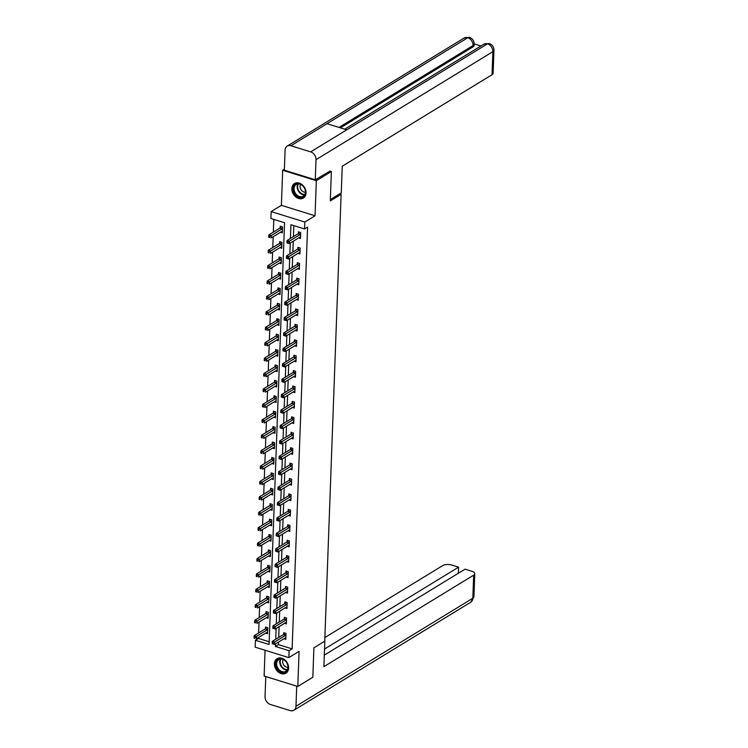 <?xml version="1.0" encoding="UTF-8"?>
<svg xmlns="http://www.w3.org/2000/svg" width="748" height="748" viewBox="0 0 748 748"><rect width="100%" height="100%" fill="white"/><g stroke="black" fill="none" stroke-linecap="round" stroke-linejoin="round"><path stroke-width="1.12" d="M291.842 188.589A8.508 6.498 -121.4 0 0 295.731 196.892A8.508 6.498 -121.4 0 0 303.37 198.061A8.508 6.498 -121.4 0 0 306.035 192.993A8.508 6.498 -121.4 0 0 302.145 184.691A8.508 6.498 -121.4 0 0 294.497 183.531A8.508 6.498 -121.4 0 0 291.842 188.589M274.413 663.719A8.508 6.498 -121.4 0 0 278.312 672.022A8.508 6.498 -121.4 0 0 285.951 673.181A8.508 6.498 -121.4 0 0 288.616 668.123A8.508 6.498 -121.4 0 0 284.717 659.82A8.508 6.498 -121.4 0 0 277.078 658.651A8.508 6.498 -121.4 0 0 274.413 663.719M278.555 642.036L278.462 644.636L292.113 648.871L289.102 650.704L288.85 657.623L255.18 647.179L255.433 640.26L269.084 644.495L284.549 222.736L270.898 218.5L271.15 211.581L304.819 222.025L304.567 228.944L290.916 224.709L290.411 238.453M284.38 169.207L282.669 170.254L281.379 205.335L271.15 211.581M265.063 650.246L264.119 676.014L297.788 686.458L299.078 651.377L288.85 657.623M258.471 637.548L258.443 638.427L255.433 640.26M273.805 219.398L273.338 232.114M273.17 236.733L272.777 247.532M272.609 252.151L272.207 262.95M272.038 267.56L271.646 278.368M271.477 282.978L271.075 293.777M270.907 298.396L270.514 309.195M270.346 313.814L269.944 324.613M269.776 329.223L269.383 340.031M269.215 344.641L268.812 355.44M268.644 360.059L268.252 370.858M268.083 375.477L267.691 386.277M267.513 390.886L267.12 401.695M266.952 406.304L266.559 417.104M266.391 421.722L265.989 432.522M265.821 437.141L265.428 447.94M265.26 452.549L264.857 463.358M264.689 467.968L264.296 478.776M264.128 483.386L263.726 494.185M263.558 498.804L263.165 509.603M262.997 514.222L262.595 525.021M262.426 529.631L262.034 540.439M261.865 545.049L261.473 555.848M261.295 560.467L260.902 571.266M260.734 575.885L260.341 586.684M260.173 591.294L259.771 602.103M259.603 606.712L259.21 617.511M259.042 622.13L258.64 632.93M329.69 170.993L331.373 171.516L316.329 180.698L282.669 170.254M331.373 171.516L330.289 200.96L341.116 194.349L324.735 641.214L313.908 647.824L312.823 677.277L297.788 686.458M341.116 194.349L339.648 193.891M258.443 638.427L269.186 641.756M265.755 633.098L267.588 633.668L267.803 627.74L265.531 627.03L265.475 628.629M266.316 617.68L268.158 618.25L268.373 612.322L266.092 611.621L266.036 613.22M266.886 602.271L268.719 602.832L268.934 596.904L266.662 596.203L266.606 597.802M267.447 586.853L269.28 587.423L269.504 581.495L267.223 580.785L267.167 582.383M268.018 571.435L269.85 572.005L270.065 566.077L267.793 565.366L267.737 566.965M268.579 556.016L270.411 556.587L270.636 550.659L268.354 549.958L268.298 551.557M269.14 540.608L270.982 541.169L271.197 535.241L268.925 534.54L268.859 536.138M269.71 525.19L271.543 525.76L271.758 519.823L269.486 519.121L269.43 520.72M270.271 509.771L272.113 510.342L272.328 504.414L270.056 503.703L269.991 505.302M270.841 494.353L272.674 494.924L272.889 488.996L270.617 488.294L270.561 489.893M271.402 478.935L273.244 479.505L273.459 473.578L271.187 472.876L271.122 474.475M271.973 463.526L273.805 464.097L274.02 458.159L271.748 457.458L271.692 459.057M272.534 448.108L274.376 448.678L274.591 442.751L272.309 442.04L272.253 443.639M273.104 432.69L274.937 433.26L275.152 427.332L272.88 426.622L272.824 428.23M273.665 417.272L275.498 417.842L275.722 411.914L273.441 411.213L273.385 412.812M274.236 401.863L276.068 402.433L276.283 396.496L274.011 395.795L273.955 397.394M274.796 386.445L276.629 387.015L276.854 381.087L274.572 380.377L274.516 381.976M275.358 371.027L277.199 371.597L277.415 365.669L275.142 364.959L275.077 366.557M275.928 355.609L277.76 356.179L277.985 350.251L275.703 349.55L275.647 351.149M276.489 340.2L278.331 340.761L278.546 334.833L276.274 334.132L276.208 335.73M277.059 324.782L278.892 325.352L279.107 319.424L276.835 318.713L276.779 320.312M277.62 309.363L279.462 309.934L279.677 304.006L277.405 303.295L277.34 304.894M278.191 293.945L280.023 294.516L280.238 288.588L277.966 287.887L277.91 289.485M278.752 278.536L280.594 279.098L280.809 273.17L278.536 272.468L278.471 274.067M279.322 263.118L281.154 263.689L281.37 257.761L279.098 257.05L279.041 258.649M279.883 247.7L281.716 248.271L281.94 242.343L279.659 241.632L279.602 243.231M280.453 232.282L282.286 232.852L282.501 226.924L280.229 226.223L280.173 227.822M292.113 648.871L307.578 227.102L304.567 228.944M293.824 225.606L293.422 236.611M293.253 241.221L292.851 252.029M292.683 256.639L292.29 267.447M292.122 272.057L291.729 282.856M291.552 287.475L291.159 298.274M290.991 302.893L290.598 313.692M290.43 318.302L290.028 329.111M289.859 333.72L289.467 344.519M289.298 349.138L288.896 359.938M288.728 364.556L288.335 375.356M288.167 379.965L287.765 390.774M287.597 395.383L287.204 406.183M287.036 410.802L286.634 421.601M286.465 426.22L286.073 437.019M285.904 441.629L285.512 452.437M285.334 457.047L284.941 467.855M284.773 472.465L284.38 483.264M284.212 487.883L283.81 498.682M283.642 503.292L283.249 514.1M283.081 518.71L282.679 529.519M282.51 534.128L282.118 544.927M281.949 549.546L281.547 560.346M281.379 564.964L280.986 575.764M280.818 580.373L280.416 591.182M280.248 595.791L279.855 606.591M279.687 611.21L279.294 622.009M279.116 626.628L278.724 637.427M283.95 638.745L285.783 639.316L286.007 633.388L283.726 632.677L283.67 634.276M284.521 623.327L286.353 623.897L286.568 617.97L284.296 617.259L284.24 618.858M285.082 607.909L286.914 608.479L287.139 602.551L284.857 601.85L284.801 603.449M285.652 592.5L287.484 593.061L287.7 587.133L285.427 586.432L285.371 588.031M286.213 577.082L288.045 577.652L288.27 571.724L285.988 571.014L285.932 572.613M286.774 561.664L288.616 562.234L288.831 556.306L286.559 555.596L286.493 557.195M287.344 546.246L289.177 546.816L289.392 540.888L287.12 540.187L287.064 541.786M287.905 530.828L289.747 531.398L289.962 525.47L287.69 524.769L287.625 526.368M288.476 515.419L290.308 515.989L290.523 510.052L288.251 509.351L288.195 510.949M289.037 500.001L290.879 500.571L291.094 494.643L288.822 493.932L288.756 495.531M289.607 484.582L291.44 485.153L291.655 479.225L289.382 478.514L289.326 480.123M290.168 469.164L292.01 469.735L292.225 463.807L289.944 463.106L289.887 464.704M290.738 453.756L292.571 454.326L292.786 448.389L290.514 447.687L290.458 449.286M291.299 438.337L293.132 438.908L293.356 432.98L291.075 432.269L291.019 433.868M291.87 422.919L293.702 423.49L293.917 417.562L291.645 416.851L291.589 418.45M292.431 407.501L294.263 408.071L294.488 402.144L292.206 401.442L292.15 403.041M292.992 392.092L294.834 392.653L295.049 386.725L292.777 386.024L292.711 387.623M293.562 376.674L295.395 377.244L295.619 371.317L293.338 370.606L293.281 372.205M294.123 361.256L295.965 361.826L296.18 355.898L293.908 355.188L293.842 356.787M294.693 345.838L296.526 346.408L296.741 340.48L294.469 339.779L294.413 341.378M295.254 330.429L297.096 330.99L297.311 325.062L295.039 324.361L294.974 325.96M295.825 315.011L297.657 315.581L297.872 309.653L295.6 308.943L295.544 310.542M296.386 299.593L298.228 300.163L298.443 294.235L296.161 293.525L296.105 295.123M296.956 284.175L298.789 284.745L299.004 278.817L296.732 278.116L296.675 279.715M297.517 268.756L299.35 269.327L299.574 263.399L297.293 262.698L297.236 264.296M298.087 253.348L299.92 253.918L300.135 247.981L297.863 247.279L297.807 248.878M298.648 237.929L300.481 238.5L300.705 232.572L298.424 231.861L298.368 233.46M281.379 205.335L315.048 215.779L316.329 180.698M315.048 215.779L304.819 222.025M275.545 643.878L275.451 646.468L289.102 650.704M290.243 243.063L289.85 253.862M289.682 258.481L289.28 269.28M289.111 273.89L288.719 284.698M288.55 289.308L288.148 300.116M287.98 304.726L287.587 315.525M287.419 320.144L287.026 330.943M286.849 335.562L286.456 346.361M286.288 350.971L285.895 361.78M285.727 366.389L285.325 377.188M285.156 381.807L284.764 392.606M284.595 397.225L284.193 408.025M284.025 412.634L283.632 423.443M283.464 428.052L283.062 438.852M282.894 443.471L282.501 454.27M282.333 458.889L281.931 469.688M281.762 474.297L281.37 485.106M281.201 489.716L280.799 500.524M280.631 505.134L280.238 515.933M280.07 520.552L279.677 531.351M279.5 535.961L279.107 546.769M278.939 551.379L278.546 562.187M278.378 566.797L277.976 577.596M277.807 582.215L277.415 593.014M277.246 597.633L276.844 608.433M276.676 613.042L276.283 623.851M276.115 628.46L275.713 639.26M278.462 644.636L275.451 646.468M285.624 635.304L283.352 634.594L272.403 641.288L274.684 641.99L285.624 635.304A1.094 0.533 107.2 0 0 285.858 635.099L285.942 634.987M273.188 643L274.684 641.99L274.591 644.458L272.244 643.701L273.151 643.991L273.188 643L272.281 642.719L272.244 643.701M285.848 637.717L285.764 637.707A1.094 0.533 107.2 0 0 285.54 637.773L274.591 644.458L273.151 643.991M283.352 634.594A1.094 0.533 107.2 0 0 283.576 634.388L284.717 632.986M272.403 641.288L272.281 642.719M266.512 627.338L265.381 628.741A1.094 0.533 -72.8 0 1 265.157 628.956L254.208 635.641L256.48 636.342L256.386 638.82L267.335 632.125A1.094 0.533 -72.8 0 1 267.56 632.06L267.644 632.069M267.747 629.339L267.653 629.451A1.094 0.533 -72.8 0 1 267.429 629.657L254.993 637.352L254.077 637.072L254.04 638.063L254.956 638.343L254.993 637.352M254.956 638.343L254.04 638.063M254.077 637.072L254.208 635.641M287.438 663.944A7.368 5.629 58.6 0 1 284.857 672.359A7.368 5.629 58.6 0 1 276.554 667.31A7.368 5.629 58.6 0 1 279.135 658.895A7.368 5.629 58.6 0 1 287.438 663.944M277.256 667.001A6.825 5.208 -121.4 0 0 285.848 671.265A6.825 5.208 -121.4 0 0 287.335 663.878A6.825 5.208 -121.4 0 0 278.742 659.624A6.825 5.208 -121.4 0 0 277.256 667.001M283.221 659.53A4.853 3.712 -121.4 0 0 283.099 663.869A4.853 3.712 -121.4 0 0 287.98 667.319M277.76 658.305A8.462 6.461 -121.4 0 0 277.583 658.408A8.462 6.461 -121.4 0 0 275.75 667.562A8.462 6.461 -121.4 0 0 286.409 672.845A8.462 6.461 -121.4 0 0 286.568 672.742M304.857 188.814A7.368 5.629 58.6 0 1 302.276 197.229A7.368 5.629 58.6 0 1 293.973 192.18A7.368 5.629 58.6 0 1 296.563 183.774A7.368 5.629 58.6 0 1 304.857 188.814M294.684 191.871A6.825 5.208 -121.4 0 0 303.277 196.135A6.825 5.208 -121.4 0 0 304.754 188.758A6.825 5.208 -121.4 0 0 296.161 184.494A6.825 5.208 -121.4 0 0 294.684 191.871M300.649 184.401A4.853 3.712 -121.4 0 0 300.528 188.748A4.853 3.712 -121.4 0 0 305.399 192.189M295.18 183.185A8.462 6.461 -121.4 0 0 295.011 183.279A8.462 6.461 -121.4 0 0 293.169 192.432A8.462 6.461 -121.4 0 0 303.828 197.715A8.462 6.461 -121.4 0 0 303.997 197.612M324.866 639.97L323.893 666.646L473.68 575.165A6.545 2.768 2.1 0 0 474.765 573.707A6.545 2.768 2.1 0 0 471.829 571.266L465.05 569.163L324.314 655.117M293.88 710.254A6.713 5.124 -121.4 0 0 295.974 706.262L472.829 598.241A6.545 2.768 2.1 0 0 473.914 596.782L470.735 602.234L293.88 710.254A6.713 5.124 -121.4 0 1 290.159 710.6L270.411 704.476A6.713 5.124 -121.4 0 1 265.035 696.659L265.802 676.538M295.974 706.262L296.713 686.15L265.774 676.557M458.365 573.249L458.589 567.162L451.811 565.058A6.545 2.768 2.1 0 0 442.741 565.563L324.866 637.558M458.589 567.162L324.539 649.03M330.345 199.576L341.266 192.909L342.238 166.224L492.025 74.735L492.876 51.659L316.021 159.679L315.282 179.791L330.008 171.086M316.021 159.679A6.713 5.124 -121.4 0 0 310.644 151.872L346.735 129.825L326.988 123.701L290.897 145.748L310.644 151.872M290.897 145.748A6.713 5.124 -121.4 0 0 287.176 146.094A6.713 5.124 -121.4 0 0 285.082 150.086L284.343 170.198L315.282 179.791M480.927 45.983L474.167 43.889M493.96 50.21C493.904 46.937 492.324 44.712 489.229 43.524L487.5 43.852A6.713 5.124 -121.4 0 1 492.876 51.659A6.545 2.768 2.1 0 0 493.96 50.21L493.11 73.285A6.545 2.768 -177.9 0 1 492.025 74.735M473.035 46.862L473.082 45.525L474.167 44.067L474.12 45.404A6.545 2.768 -177.9 0 1 473.035 46.862L340.405 127.861M338.994 127.422L473.082 45.525A6.713 5.124 -121.4 0 0 467.752 37.727L469.492 37.4C472.558 38.597 474.11 40.822 474.167 44.067M286.194 619.886L283.922 619.185L272.973 625.87L275.245 626.572L286.194 619.886A1.094 0.533 107.2 0 0 286.419 619.681L286.512 619.568M273.749 627.581L275.245 626.572L275.152 629.049L272.805 628.292L273.721 628.572L273.749 627.581L272.842 627.301L272.805 628.292M286.409 622.299L286.325 622.289A1.094 0.533 107.2 0 0 286.101 622.355L275.152 629.049L273.721 628.572M283.922 619.185A1.094 0.533 107.2 0 0 284.147 618.97L285.278 617.567M272.973 625.87L272.842 627.301M286.755 604.468L284.483 603.767L273.534 610.452L275.806 611.163L286.755 604.468A1.094 0.533 107.2 0 0 286.989 604.262L287.073 604.15M274.32 612.163L275.806 611.163L275.722 613.631L273.375 612.874L274.282 613.154L274.32 612.163L273.413 611.883L273.375 612.874M286.98 606.88L286.886 606.88A1.094 0.533 107.2 0 0 286.671 606.946L275.722 613.631L274.282 613.154M284.483 603.767A1.094 0.533 107.2 0 0 284.708 603.561L285.848 602.149M273.534 610.452L273.413 611.883M267.083 611.92L265.951 613.332A1.094 0.533 -72.8 0 1 265.718 613.538L254.769 620.223L257.05 620.934L256.957 623.402L267.906 616.717A1.094 0.533 -72.8 0 1 268.13 616.651L268.214 616.651M268.308 613.921L268.223 614.033A1.094 0.533 -72.8 0 1 267.999 614.239L255.554 621.934L254.647 621.653L254.61 622.645L255.517 622.925L255.554 621.934M255.517 622.925L254.61 622.645M254.647 621.653L254.769 620.223M267.644 596.502L266.512 597.914A1.094 0.533 -72.8 0 1 266.288 598.12L255.339 604.805L257.611 605.515L257.518 607.984L268.467 601.299A1.094 0.533 -72.8 0 1 268.691 601.233L268.775 601.233M268.878 598.503L268.784 598.615A1.094 0.533 -72.8 0 1 268.56 598.83L256.125 606.525L255.208 606.235L255.171 607.226L256.087 607.507L256.125 606.525M256.087 607.507L255.171 607.226M255.208 606.235L255.339 604.805M287.326 589.059L285.053 588.349L274.105 595.034L276.377 595.745L287.326 589.059A1.094 0.533 107.2 0 0 287.55 588.844L287.643 588.732M274.881 596.754L276.377 595.745L276.283 598.213L273.936 597.456L274.853 597.736L274.881 596.754L273.974 596.465L273.936 597.456M287.541 591.462L287.456 591.462A1.094 0.533 107.2 0 0 287.232 591.528L276.283 598.213L274.853 597.736M285.053 588.349A1.094 0.533 107.2 0 0 285.278 588.143L286.409 586.731M274.105 595.034L273.974 596.465M287.887 573.641L285.614 572.931L274.666 579.625L276.938 580.326L287.887 573.641A1.094 0.533 107.2 0 0 288.12 573.435L288.204 573.323M275.451 581.336L276.938 580.326L276.854 582.795L274.507 582.038L275.414 582.318L275.451 581.336L274.544 581.056L274.507 582.038M288.111 576.054L288.017 576.044A1.094 0.533 107.2 0 0 287.802 576.11L276.854 582.795L275.414 582.318M285.614 572.931A1.094 0.533 107.2 0 0 285.839 572.725L286.97 571.322M274.666 579.625L274.544 581.056M288.457 558.223L286.175 557.522L275.236 564.207L277.508 564.908L288.457 558.223A1.094 0.533 107.2 0 0 288.681 558.017L288.775 557.905M276.012 565.918L277.508 564.908L277.415 567.386L275.068 566.629L275.975 566.909L276.012 565.918L275.105 565.638L275.068 566.629M288.672 560.635L288.588 560.626A1.094 0.533 107.2 0 0 288.363 560.691L277.415 567.386L275.975 566.909M286.175 557.522A1.094 0.533 107.2 0 0 286.409 557.307L287.541 555.904M275.236 564.207L275.105 565.638M268.214 581.093L267.073 582.496A1.094 0.533 -72.8 0 1 266.849 582.701L255.9 589.396L258.182 590.097L258.088 592.566L269.037 585.88A1.094 0.533 -72.8 0 1 269.252 585.815L269.345 585.824M269.439 583.094L269.355 583.206A1.094 0.533 -72.8 0 1 269.121 583.412L256.686 591.107L255.779 590.827L255.741 591.808L256.648 592.098L256.686 591.107M256.648 592.098L255.741 591.808M255.779 590.827L255.9 589.396M268.775 565.675L267.644 567.077A1.094 0.533 -72.8 0 1 267.419 567.293L256.471 573.978L258.743 574.679L258.649 577.157L269.598 570.462A1.094 0.533 -72.8 0 1 269.822 570.397L269.906 570.406M270.009 567.676L269.916 567.788A1.094 0.533 -72.8 0 1 269.691 567.994L257.247 575.689L256.34 575.408L256.302 576.399L257.219 576.68L257.247 575.689M257.219 576.68L256.302 576.399M256.34 575.408L256.471 573.978M269.336 550.257L268.205 551.669A1.094 0.533 -72.8 0 1 267.98 551.874L257.031 558.56L259.304 559.27L259.219 561.739L270.168 555.053A1.094 0.533 -72.8 0 1 270.383 554.988L270.477 554.988M270.57 552.258L270.486 552.37A1.094 0.533 -72.8 0 1 270.252 552.576L257.817 560.271L256.91 559.99L256.873 560.981L257.779 561.262L257.817 560.271M257.779 561.262L256.873 560.981M256.91 559.99L257.031 558.56M289.018 542.805L286.746 542.104L275.797 548.789L278.069 549.5L289.018 542.805A1.094 0.533 107.2 0 0 289.252 542.599L289.336 542.487M276.582 550.5L278.069 549.5L277.985 551.968L275.638 551.211L276.545 551.491L276.582 550.5L275.666 550.219L275.638 551.211M289.233 545.217L289.149 545.217A1.094 0.533 107.2 0 0 288.934 545.283L277.985 551.968L276.545 551.491M286.746 542.104A1.094 0.533 107.2 0 0 286.97 541.898L288.102 540.486M275.797 548.789L275.666 550.219M269.906 534.839L268.775 536.251A1.094 0.533 -72.8 0 1 268.551 536.456L257.602 543.142L259.874 543.852L259.78 546.321L270.729 539.635A1.094 0.533 -72.8 0 1 270.954 539.57L271.038 539.57M271.141 536.84L271.047 536.952A1.094 0.533 -72.8 0 1 270.823 537.167L258.378 544.862L257.471 544.572L257.434 545.563L258.341 545.844L258.378 544.862M258.341 545.844L257.434 545.563M257.471 544.572L257.602 543.142M289.588 527.396L287.307 526.685L276.358 533.371L278.639 534.081L289.588 527.396A1.094 0.533 107.2 0 0 289.813 527.181L289.906 527.069M277.143 535.091L278.639 534.081L278.546 536.55L276.199 535.792L277.106 536.073L277.143 535.091L276.236 534.801L276.199 535.792M289.803 529.799L289.719 529.799A1.094 0.533 107.2 0 0 289.495 529.865L278.546 536.55L277.106 536.073M287.307 526.685A1.094 0.533 107.2 0 0 287.541 526.48L288.672 525.068M276.358 533.371L276.236 534.801M270.467 519.43L269.336 520.832A1.094 0.533 -72.8 0 1 269.112 521.038L258.163 527.733L260.435 528.434L260.351 530.902L271.3 524.217A1.094 0.533 -72.8 0 1 271.515 524.152L271.608 524.161M271.702 521.431L271.618 521.543A1.094 0.533 -72.8 0 1 271.384 521.749L258.948 529.444L258.032 529.163L258.004 530.145L258.911 530.425L258.948 529.444M258.911 530.425L258.004 530.145M258.032 529.163L258.163 527.733M290.149 511.978L287.877 511.267L276.928 517.962L279.2 518.663L290.149 511.978A1.094 0.533 107.2 0 0 290.374 511.772L290.467 511.66M277.714 519.673L279.2 518.663L279.116 521.132L276.76 520.374L277.676 520.655L277.714 519.673L276.797 519.393L276.76 520.374M290.364 514.39L290.28 514.381A1.094 0.533 107.2 0 0 290.056 514.446L279.116 521.132L277.676 520.655M287.877 511.267A1.094 0.533 107.2 0 0 288.102 511.062L289.233 509.659M276.928 517.962L276.797 519.393M271.038 504.012L269.906 505.414A1.094 0.533 -72.8 0 1 269.673 505.629L258.724 512.315L261.005 513.016L260.912 515.494L271.861 508.799A1.094 0.533 -72.8 0 1 272.085 508.734L272.169 508.743M272.272 506.013L272.179 506.125A1.094 0.533 -72.8 0 1 271.954 506.331L259.509 514.026L258.602 513.745L258.565 514.736L259.472 515.017L259.509 514.026M259.472 515.017L258.565 514.736M258.602 513.745L258.724 512.315M290.72 496.56L288.438 495.859L277.489 502.544L279.771 503.245L290.72 496.56A1.094 0.533 107.2 0 0 290.944 496.354L291.037 496.242M278.275 504.255L279.771 503.245L279.677 505.713L277.33 504.956L278.237 505.246L278.275 504.255L277.368 503.974L277.33 504.956M290.935 498.972L290.85 498.963A1.094 0.533 107.2 0 0 290.626 499.028L279.677 505.713L278.237 505.246M288.438 495.859A1.094 0.533 107.2 0 0 288.672 495.644L289.803 494.241M277.489 502.544L277.368 503.974M271.599 488.594L270.467 490.005A1.094 0.533 -72.8 0 1 270.243 490.211L259.294 496.896L261.566 497.607L261.482 500.075L272.422 493.39A1.094 0.533 -72.8 0 1 272.646 493.325L272.73 493.325M272.833 490.595L272.74 490.707A1.094 0.533 -72.8 0 1 272.515 490.912L260.08 498.607L259.163 498.327L259.135 499.318L260.042 499.599L260.08 498.607M260.042 499.599L259.135 499.318M259.163 498.327L259.294 496.896M291.281 481.142L289.009 480.44L278.06 487.126L280.332 487.836L291.281 481.142A1.094 0.533 107.2 0 0 291.505 480.936L291.598 480.824M278.845 488.837L280.332 487.836L280.238 490.305L277.891 489.547L278.808 489.828L278.845 488.837L277.929 488.556L277.891 489.547M291.496 483.554L291.411 483.554A1.094 0.533 107.2 0 0 291.187 483.619L280.238 490.305L278.808 489.828M289.009 480.44A1.094 0.533 107.2 0 0 289.233 480.235L290.364 478.823M278.06 487.126L277.929 488.556M272.169 473.175L271.038 474.587A1.094 0.533 -72.8 0 1 270.804 474.793L259.855 481.478L262.137 482.189L262.043 484.657L272.992 477.972A1.094 0.533 -72.8 0 1 273.216 477.907L273.3 477.907M273.403 475.176L273.31 475.289A1.094 0.533 -72.8 0 1 273.085 475.504L260.641 483.189L259.734 482.909L259.696 483.9L260.603 484.18L260.641 483.189M260.603 484.18L259.696 483.9M259.734 482.909L259.855 481.478M291.851 465.733L289.57 465.022L278.621 471.708L280.902 472.418L291.851 465.733A1.094 0.533 107.2 0 0 292.075 465.518L292.159 465.406M279.406 473.419L280.902 472.418L280.809 474.887L278.462 474.129L279.369 474.41L279.406 473.419L278.499 473.138L278.462 474.129M292.066 468.136L291.982 468.136A1.094 0.533 107.2 0 0 291.757 468.201L280.809 474.887L279.369 474.41M289.57 465.022A1.094 0.533 107.2 0 0 289.803 464.817L290.935 463.405M278.621 471.708L278.499 473.138M272.73 457.767L271.599 459.169A1.094 0.533 -72.8 0 1 271.374 459.375L260.426 466.069L262.698 466.771L262.604 469.239L273.553 462.554A1.094 0.533 -72.8 0 1 273.777 462.488L273.861 462.498M273.964 459.768L273.871 459.88A1.094 0.533 -72.8 0 1 273.646 460.085L261.211 467.781L260.295 467.5L260.257 468.482L261.174 468.762L261.211 467.781M261.174 468.762L260.257 468.482M260.295 467.5L260.426 466.069M292.412 450.315L290.14 449.604L279.191 456.299L281.463 457L292.412 450.315A1.094 0.533 107.2 0 0 292.636 450.1L292.73 449.987M279.976 458.01L281.463 457L281.37 459.468L279.023 458.711L279.939 458.992L279.976 458.01L279.06 457.729L279.023 458.711M292.627 452.718L292.543 452.718A1.094 0.533 107.2 0 0 292.318 452.783L281.37 459.468L279.939 458.992M290.14 449.604A1.094 0.533 107.2 0 0 290.364 449.398L291.496 447.996M279.191 456.299L279.06 457.729M273.3 442.349L272.169 443.751A1.094 0.533 -72.8 0 1 271.935 443.966L260.987 450.651L263.268 451.353L263.174 453.821L274.123 447.136A1.094 0.533 -72.8 0 1 274.348 447.07L274.432 447.08M274.535 444.349L274.441 444.462A1.094 0.533 -72.8 0 1 274.217 444.667L261.772 452.362L260.865 452.082L260.828 453.064L261.735 453.353L261.772 452.362M261.735 453.353L260.828 453.064M260.865 452.082L260.987 450.651M292.973 434.897L290.701 434.195L279.752 440.881L282.033 441.582L292.973 434.897A1.094 0.533 107.2 0 0 293.207 434.691L293.291 434.579M280.537 442.592L282.033 441.582L281.94 444.05L279.593 443.293L280.5 443.583L280.537 442.592L279.63 442.311L279.593 443.293M293.197 437.309L293.104 437.3A1.094 0.533 107.2 0 0 292.889 437.365L281.94 444.05L280.5 443.583M290.701 434.195A1.094 0.533 107.2 0 0 290.925 433.98L292.066 432.578M279.752 440.881L279.63 442.311M273.861 426.93L272.73 428.342A1.094 0.533 -72.8 0 1 272.506 428.548L261.557 435.233L263.829 435.934L263.735 438.412L274.684 431.727A1.094 0.533 -72.8 0 1 274.909 431.652L274.993 431.661M275.096 428.931L275.002 429.043A1.094 0.533 -72.8 0 1 274.778 429.249L262.342 436.944L261.426 436.664L261.389 437.655L262.305 437.935L262.342 436.944M262.305 437.935L261.389 437.655M261.426 436.664L261.557 435.233M293.543 419.478L291.271 418.777L280.322 425.462L282.594 426.164L293.543 419.478A1.094 0.533 107.2 0 0 293.768 419.273L293.861 419.161M281.098 427.173L282.594 426.164L282.501 428.641L280.154 427.884L281.07 428.165L281.098 427.173L280.191 426.893L280.154 427.884M293.758 421.891L293.674 421.881A1.094 0.533 107.2 0 0 293.45 421.947L282.501 428.641L281.07 428.165M291.271 418.777A1.094 0.533 107.2 0 0 291.496 418.562L292.627 417.16M280.322 425.462L280.191 426.893M274.432 411.512L273.291 412.924A1.094 0.533 -72.8 0 1 273.067 413.13L262.118 419.815L264.399 420.526L264.306 422.994L275.255 416.309A1.094 0.533 -72.8 0 1 275.479 416.243L275.563 416.243M275.657 413.513L275.573 413.625A1.094 0.533 -72.8 0 1 275.339 413.84L262.903 421.526L261.996 421.246L261.959 422.237L262.866 422.517L262.903 421.526M262.866 422.517L261.959 422.237M261.996 421.246L262.118 419.815M294.104 404.06L291.832 403.359L280.883 410.044L283.155 410.755L294.104 404.06A1.094 0.533 107.2 0 0 294.338 403.855L294.422 403.742M281.669 411.755L283.155 410.755L283.071 413.223L280.724 412.466L281.631 412.746L281.669 411.755L280.762 411.475L280.724 412.466M294.329 406.473L294.235 406.473A1.094 0.533 107.2 0 0 294.02 406.538L283.071 413.223L281.631 412.746M291.832 403.359A1.094 0.533 107.2 0 0 292.057 403.153L293.197 401.741M280.883 410.044L280.762 411.475M274.993 396.103L273.861 397.506A1.094 0.533 -72.8 0 1 273.637 397.712L262.688 404.397L264.96 405.107L264.867 407.576L275.816 400.891A1.094 0.533 -72.8 0 1 276.04 400.825L276.124 400.825M276.227 398.095L276.134 398.207A1.094 0.533 -72.8 0 1 275.909 398.422L263.464 406.117L262.557 405.827L262.52 406.819L263.436 407.099L263.464 406.117M263.436 407.099L262.52 406.819M262.557 405.827L262.688 404.397M294.675 388.651L292.403 387.941L281.454 394.626L283.726 395.337L294.675 388.651A1.094 0.533 107.2 0 0 294.899 388.436L294.993 388.324M282.23 396.346L283.726 395.337L283.632 397.805L281.285 397.048L282.192 397.328L282.23 396.346L281.323 396.057L281.285 397.048M294.89 391.054L294.806 391.054A1.094 0.533 107.2 0 0 294.581 391.12L283.632 397.805L282.192 397.328M292.403 387.941A1.094 0.533 107.2 0 0 292.627 387.735L293.758 386.333M281.454 394.626L281.323 396.057M275.563 380.685L274.423 382.088A1.094 0.533 -72.8 0 1 274.198 382.303L263.249 388.988L265.521 389.689L265.437 392.158L276.386 385.472A1.094 0.533 -72.8 0 1 276.601 385.407L276.695 385.416M276.788 382.686L276.704 382.798A1.094 0.533 -72.8 0 1 276.47 383.004L264.035 390.699L263.128 390.419L263.09 391.4L263.997 391.69L264.035 390.699M263.997 391.69L263.09 391.4M263.128 390.419L263.249 388.988M295.236 373.233L292.964 372.532L282.015 379.217L284.287 379.919L295.236 373.233A1.094 0.533 107.2 0 0 295.469 373.028L295.554 372.915M282.8 380.928L284.287 379.919L284.203 382.387L281.856 381.63L282.763 381.919L282.8 380.928L281.884 380.648L281.856 381.63M295.46 375.646L295.366 375.636A1.094 0.533 107.2 0 0 295.151 375.702L284.203 382.387L282.763 381.919M292.964 372.532A1.094 0.533 107.2 0 0 293.188 372.317L294.319 370.915M282.015 379.217L281.884 380.648M276.124 365.267L274.993 366.67A1.094 0.533 -72.8 0 1 274.768 366.885L263.82 373.57L266.092 374.271L265.998 376.749L276.947 370.054A1.094 0.533 -72.8 0 1 277.171 369.989L277.256 369.998M277.358 367.268L277.265 367.38A1.094 0.533 -72.8 0 1 277.041 367.586L264.596 375.281L263.689 375L263.651 375.992L264.558 376.272L264.596 375.281M264.558 376.272L263.651 375.992M263.689 375L263.82 373.57M295.806 357.815L293.525 357.114L282.576 363.799L284.857 364.5L295.806 357.815A1.094 0.533 107.2 0 0 296.03 357.609L296.124 357.497M283.361 365.51L284.857 364.5L284.764 366.978L282.417 366.221L283.324 366.501L283.361 365.51L282.454 365.23L282.417 366.221M296.021 360.227L295.937 360.218A1.094 0.533 107.2 0 0 295.712 360.284L284.764 366.978L283.324 366.501M293.525 357.114A1.094 0.533 107.2 0 0 293.758 356.899L294.89 355.496M282.576 363.799L282.454 365.23M276.685 349.849L275.554 351.261A1.094 0.533 -72.8 0 1 275.329 351.466L264.381 358.152L266.653 358.862L266.569 361.331L277.517 354.646A1.094 0.533 -72.8 0 1 277.732 354.58L277.826 354.58M277.919 351.85L277.835 351.962A1.094 0.533 -72.8 0 1 277.601 352.168L265.166 359.863L264.259 359.582L264.222 360.573L265.129 360.854L265.166 359.863M265.129 360.854L264.222 360.573M264.259 359.582L264.381 358.152M296.367 342.397L294.095 341.696L283.146 348.381L285.418 349.092L296.367 342.397A1.094 0.533 107.2 0 0 296.591 342.191L296.685 342.079M283.931 350.092L285.418 349.092L285.334 351.56L282.987 350.803L283.894 351.083L283.931 350.092L283.015 349.812L282.987 350.803M296.582 344.809L296.498 344.809A1.094 0.533 107.2 0 0 296.273 344.875L285.334 351.56L283.894 351.083M294.095 341.696A1.094 0.533 107.2 0 0 294.319 341.49L295.451 340.078M283.146 348.381L283.015 349.812M277.256 334.431L276.124 335.843A1.094 0.533 -72.8 0 1 275.89 336.048L264.951 342.734L267.223 343.444L267.13 345.913L278.078 339.227A1.094 0.533 -72.8 0 1 278.303 339.162L278.387 339.162M278.49 336.432L278.396 336.544A1.094 0.533 -72.8 0 1 278.172 336.759L265.727 344.454L264.82 344.164L264.783 345.155L265.69 345.436L265.727 344.454M265.69 345.436L264.783 345.155M264.82 344.164L264.951 342.734M296.937 326.988L294.656 326.278L283.707 332.963L285.988 333.673L296.937 326.988A1.094 0.533 107.2 0 0 297.162 326.773L297.255 326.661M284.492 334.683L285.988 333.673L285.895 336.142L283.548 335.385L284.455 335.665L284.492 334.683L283.586 334.393L283.548 335.385M297.152 329.391L297.068 329.391A1.094 0.533 107.2 0 0 296.844 329.457L285.895 336.142L284.455 335.665M294.656 326.278A1.094 0.533 107.2 0 0 294.89 326.072L296.021 324.66M283.707 332.963L283.586 334.393M277.817 319.022L276.685 320.425A1.094 0.533 -72.8 0 1 276.461 320.63L265.512 327.325L267.784 328.026L267.7 330.494L278.649 323.809A1.094 0.533 -72.8 0 1 278.864 323.744L278.948 323.753M279.051 321.023L278.967 321.135A1.094 0.533 -72.8 0 1 278.733 321.341L266.297 329.036L265.381 328.755L265.353 329.737L266.26 330.027L266.297 329.036M266.26 330.027L265.353 329.737M265.381 328.755L265.512 327.325M297.498 311.57L295.226 310.859L284.277 317.554L286.549 318.255L297.498 311.57A1.094 0.533 107.2 0 0 297.723 311.364L297.816 311.252M285.063 319.265L286.549 318.255L286.456 320.724L284.109 319.966L285.025 320.247L285.063 319.265L284.147 318.985L284.109 319.966M297.713 313.982L297.629 313.973A1.094 0.533 107.2 0 0 297.405 314.038L286.456 320.724L285.025 320.247M295.226 310.859A1.094 0.533 107.2 0 0 295.451 310.654L296.582 309.251M284.277 317.554L284.147 318.985M278.387 303.604L277.256 305.006A1.094 0.533 -72.8 0 1 277.022 305.221L266.073 311.907L268.354 312.608L268.261 315.086L279.21 308.391A1.094 0.533 -72.8 0 1 279.434 308.326L279.518 308.335M279.621 305.605L279.528 305.717A1.094 0.533 -72.8 0 1 279.303 305.923L266.858 313.618L265.951 313.337L265.914 314.328L266.821 314.609L266.858 313.618M266.821 314.609L265.914 314.328M265.951 313.337L266.073 311.907M298.069 296.152L295.787 295.451L284.838 302.136L287.12 302.837L298.069 296.152A1.094 0.533 107.2 0 0 298.293 295.946L298.387 295.834M285.624 303.847L287.12 302.837L287.026 305.315L284.679 304.558L285.586 304.838L285.624 303.847L284.717 303.566L284.679 304.558M298.284 298.564L298.2 298.555A1.094 0.533 107.2 0 0 297.975 298.62L287.026 305.315L285.586 304.838M295.787 295.451A1.094 0.533 107.2 0 0 296.021 295.236L297.152 293.833M284.838 302.136L284.717 303.566M278.948 288.186L277.817 289.598A1.094 0.533 -72.8 0 1 277.592 289.803L266.643 296.489L268.915 297.199L268.831 299.668L279.771 292.982A1.094 0.533 -72.8 0 1 279.995 292.917L280.079 292.917M280.182 290.187L280.089 290.299A1.094 0.533 -72.8 0 1 279.864 290.505L267.429 298.2L266.512 297.919L266.475 298.91L267.391 299.191L267.429 298.2M267.391 299.191L266.475 298.91M266.512 297.919L266.643 296.489M298.63 280.734L296.358 280.033L285.409 286.718L287.681 287.428L298.63 280.734A1.094 0.533 107.2 0 0 298.854 280.528L298.948 280.416M286.194 288.429L287.681 287.428L287.587 289.897L285.24 289.139L286.157 289.42L286.194 288.429L285.278 288.148L285.24 289.139M298.845 283.146L298.761 283.146A1.094 0.533 107.2 0 0 298.536 283.212L287.587 289.897L286.157 289.42M296.358 280.033A1.094 0.533 107.2 0 0 296.582 279.827L297.713 278.415M285.409 286.718L285.278 288.148M279.518 272.768L278.387 274.179A1.094 0.533 -72.8 0 1 278.153 274.385L267.204 281.07L269.486 281.781L269.392 284.249L280.341 277.564A1.094 0.533 -72.8 0 1 280.565 277.499L280.65 277.499M280.752 274.768L280.659 274.881A1.094 0.533 -72.8 0 1 280.435 275.096L267.99 282.791L267.083 282.501L267.045 283.492L267.952 283.773L267.99 282.791M267.952 283.773L267.045 283.492M267.083 282.501L267.204 281.07M299.191 265.325L296.919 264.614L285.97 271.3L288.251 272.01L299.191 265.325A1.094 0.533 107.2 0 0 299.424 265.11L299.509 264.998M286.755 273.02L288.251 272.01L288.158 274.479L285.811 273.721L286.718 274.002L286.755 273.02L285.848 272.73L285.811 273.721M299.415 267.728L299.331 267.728A1.094 0.533 107.2 0 0 299.106 267.793L288.158 274.479L286.718 274.002M296.919 264.614A1.094 0.533 107.2 0 0 297.143 264.409L298.284 262.997M285.97 271.3L285.848 272.73M280.079 257.359L278.948 258.761A1.094 0.533 -72.8 0 1 278.724 258.967L267.775 265.662L270.047 266.363L269.953 268.831L280.902 262.146A1.094 0.533 -72.8 0 1 281.126 262.081L281.211 262.09M281.313 259.36L281.22 259.472A1.094 0.533 -72.8 0 1 280.996 259.678L268.56 267.373L267.644 267.092L267.606 268.074L268.523 268.354L268.56 267.373M268.523 268.354L267.606 268.074M267.644 267.092L267.775 265.662M299.761 249.907L297.489 249.196L286.54 255.891L288.812 256.592L299.761 249.907A1.094 0.533 107.2 0 0 299.985 249.701L300.079 249.589M287.316 257.602L288.812 256.592L288.719 259.06L286.372 258.303L287.288 258.584L287.316 257.602L286.409 257.321L286.372 258.303M299.976 252.319L299.892 252.31A1.094 0.533 107.2 0 0 299.668 252.375L288.719 259.06L287.288 258.584M297.489 249.196A1.094 0.533 107.2 0 0 297.713 248.991L298.845 247.588M286.54 255.891L286.409 257.321M280.65 241.941L279.509 243.343A1.094 0.533 -72.8 0 1 279.284 243.558L268.336 250.243L270.617 250.945L270.524 253.422L281.472 246.728A1.094 0.533 -72.8 0 1 281.697 246.662L281.781 246.672M281.874 243.941L281.79 244.054A1.094 0.533 -72.8 0 1 281.557 244.259L269.121 251.954L268.214 251.674L268.177 252.665L269.084 252.946L269.121 251.954M269.084 252.946L268.177 252.665M268.214 251.674L268.336 250.243M300.322 234.489L298.05 233.787L287.101 240.473L289.373 241.174L300.322 234.489A1.094 0.533 107.2 0 0 300.556 234.283L300.64 234.171M287.887 242.184L289.373 241.174L289.289 243.642L286.942 242.885L287.849 243.175L287.887 242.184L286.98 241.903L286.942 242.885M300.546 236.901L300.453 236.892A1.094 0.533 107.2 0 0 300.238 236.957L289.289 243.642L287.849 243.175M298.05 233.787A1.094 0.533 107.2 0 0 298.274 233.572L299.415 232.17M287.101 240.473L286.98 241.903M281.211 226.522L280.079 227.934A1.094 0.533 -72.8 0 1 279.855 228.14L268.906 234.825L271.178 235.536L271.085 238.004L282.033 231.319A1.094 0.533 -72.8 0 1 282.258 231.254L282.342 231.254M282.445 228.523L282.351 228.636A1.094 0.533 -72.8 0 1 282.127 228.841L269.682 236.536L268.775 236.256L268.738 237.247L269.654 237.527L269.682 236.536M269.654 237.527L268.738 237.247M268.775 236.256L268.906 234.825M285.858 635.099L283.576 634.388M265.381 628.741L267.653 629.451M265.157 628.956L267.429 629.657M287.195 669.937A6.825 5.208 58.6 0 1 280.397 665.094A6.825 5.208 58.6 0 1 280.537 659.035M280.986 659.016A6.601 5.04 -121.4 0 0 280.855 664.86A6.601 5.04 -121.4 0 0 287.41 669.544M304.614 194.807A6.825 5.208 58.6 0 1 297.816 189.964A6.825 5.208 58.6 0 1 297.956 183.915M298.405 183.896A6.601 5.04 -121.4 0 0 298.274 189.73A6.601 5.04 -121.4 0 0 304.838 194.415M470.735 602.234A6.713 5.124 -121.4 0 0 472.829 598.241L473.68 575.165M489.211 43.524L483.825 44.216A6.713 5.124 -121.4 0 1 487.5 43.852L346.735 129.825M326.988 123.701L467.752 37.727A6.713 5.124 -121.4 0 0 464.031 38.073L287.176 146.094M286.419 619.681L284.147 618.97M286.989 604.262L284.708 603.561M265.951 613.332L268.223 614.033M265.718 613.538L267.999 614.239M266.512 597.914L268.784 598.615M266.288 598.12L268.56 598.83M287.55 588.844L285.278 588.143M288.12 573.435L285.839 572.725M288.681 558.017L286.409 557.307M267.073 582.496L269.355 583.206M266.849 582.701L269.121 583.412M267.644 567.077L269.916 567.788M267.419 567.293L269.691 567.994M268.205 551.669L270.486 552.37M267.98 551.874L270.252 552.576M289.252 542.599L286.97 541.898M268.775 536.251L271.047 536.952M268.551 536.456L270.823 537.167M289.813 527.181L287.541 526.48M269.336 520.832L271.618 521.543M269.112 521.038L271.384 521.749M290.374 511.772L288.102 511.062M269.906 505.414L272.179 506.125M269.673 505.629L271.954 506.331M290.944 496.354L288.672 495.644M270.467 490.005L272.74 490.707M270.243 490.211L272.515 490.912M291.505 480.936L289.233 480.235M271.038 474.587L273.31 475.289M270.804 474.793L273.085 475.504M292.075 465.518L289.803 464.817M271.599 459.169L273.871 459.88M271.374 459.375L273.646 460.085M292.636 450.1L290.364 449.398M272.169 443.751L274.441 444.462M271.935 443.966L274.217 444.667M293.207 434.691L290.925 433.98M272.73 428.342L275.002 429.043M272.506 428.548L274.778 429.249M293.768 419.273L291.496 418.562M273.291 412.924L275.573 413.625M273.067 413.13L275.339 413.84M294.338 403.855L292.057 403.153M273.861 397.506L276.134 398.207M273.637 397.712L275.909 398.422M294.899 388.436L292.627 387.735M274.423 382.088L276.704 382.798M274.198 382.303L276.47 383.004M295.469 373.028L293.188 372.317M274.993 366.67L277.265 367.38M274.768 366.885L277.041 367.586M296.03 357.609L293.758 356.899M275.554 351.261L277.835 351.962M275.329 351.466L277.601 352.168M296.591 342.191L294.319 341.49M276.124 335.843L278.396 336.544M275.89 336.048L278.172 336.759M297.162 326.773L294.89 326.072M276.685 320.425L278.967 321.135M276.461 320.63L278.733 321.341M297.723 311.364L295.451 310.654M277.256 305.006L279.528 305.717M277.022 305.221L279.303 305.923M298.293 295.946L296.021 295.236M277.817 289.598L280.089 290.299M277.592 289.803L279.864 290.505M298.854 280.528L296.582 279.827M278.387 274.179L280.659 274.881M278.153 274.385L280.435 275.096M299.424 265.11L297.143 264.409M278.948 258.761L281.22 259.472M278.724 258.967L280.996 259.678M299.985 249.701L297.713 248.991M279.509 243.343L281.79 244.054M279.284 243.558L281.557 244.259M300.556 234.283L298.274 233.572M280.079 227.934L282.351 228.636M279.855 228.14L282.127 228.841M474.765 573.707L473.914 596.782M483.825 44.216L344.697 129.189M469.473 37.4L464.031 38.073"/></g></svg>
